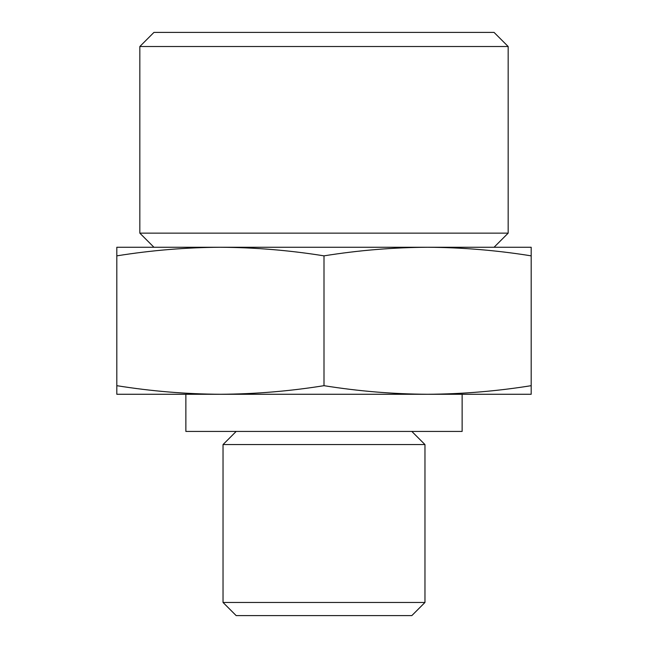 <?xml version="1.0" encoding="UTF-8"?>
<svg xmlns="http://www.w3.org/2000/svg" width="648" height="648" viewBox="0 0 648 648"><rect width="100%" height="100%" fill="white"/><g stroke="black" fill="none" stroke-linecap="round" stroke-linejoin="round"><path stroke-width="0.97" d="M531.19 255.855C496.66 250.314 462.129 247.455 427.591 247.261L531.19 247.261L531.19 394.268L427.591 394.268C462.129 394.073 496.66 391.214 531.19 385.682M427.591 247.261C393.061 247.455 358.53 250.314 324 255.855C289.47 250.314 254.939 247.455 220.409 247.261L427.607 247.261M220.409 247.261C185.871 247.455 151.34 250.314 116.81 255.855L116.81 247.261L220.409 247.261M220.377 394.268L116.81 394.268L116.81 385.682C151.34 391.214 185.871 394.073 220.409 394.268C254.939 394.073 289.47 391.214 324 385.682C358.53 391.214 393.061 394.073 427.591 394.268L427.623 394.268M424.966 602.462L223.034 602.462L236.172 615.6L411.828 615.6L424.966 602.462L424.966 444.569L223.034 444.569L236.172 431.43M153.949 32.4L494.051 32.4L508.17 46.518L139.83 46.518L153.949 32.4M153.949 247.261L139.83 233.142L508.17 233.142L508.17 46.518M139.83 233.142L139.83 46.518M220.409 394.268L427.591 394.268M185.871 394.268L185.871 431.43L462.129 431.43L462.129 394.268M223.034 602.462L223.034 444.569M116.81 385.682L116.81 255.855M324 385.682L324 255.855M494.051 247.261L508.17 233.142M411.828 431.43L424.966 444.569"/></g></svg>
